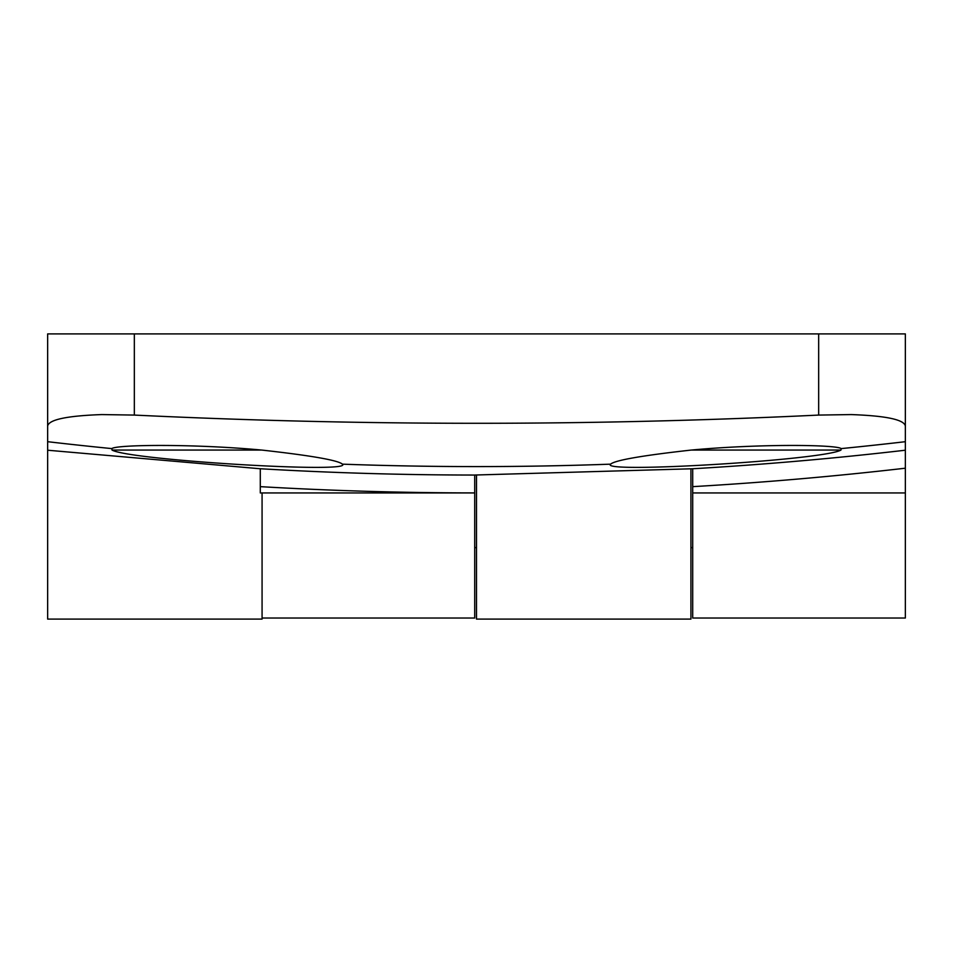 <?xml version="1.0" encoding="UTF-8"?>
<svg xmlns="http://www.w3.org/2000/svg" width="953" height="953" viewBox="0 0 953 953"><rect width="100%" height="100%" fill="white"/><g stroke="black" fill="none" stroke-linecap="round" stroke-linejoin="round"><path stroke-width="1.43" d="M47.65 441.692L47.65 426.027C48.865 419.642 66.901 415.818 101.78 414.579L134.337 415.079C362.45 426.027 590.55 426.027 818.663 415.079L851.22 414.579C886.099 415.818 904.135 419.642 905.35 426.027L905.35 468.197A3732.77 3732.77 0 0 1 692.712 486.649L692.712 468.757L474.713 475.035L474.713 492.915A3732.77 3732.77 0 0 1 260.288 486.649L260.288 468.757L47.65 450.221L47.65 441.692A3706.431 3706.431 0 0 0 111.835 448.601L112.025 450.054C129.012 460.085 353.956 473.653 342.425 464.159C338.136 460.287 311.202 455.582 261.646 450.054C193.042 443.693 116.147 444.634 111.835 448.601L111.561 448.792M691.342 450.054L840.975 450.054L841.165 448.601C836.686 444.634 760.149 443.681 691.342 450.054C641.917 455.558 614.995 460.263 610.575 464.159L610.516 464.373M342.484 464.373L342.425 464.159A3706.431 3706.431 0 0 0 610.575 464.159C598.996 473.653 823.964 460.085 840.975 450.054M692.712 492.939L692.712 618.02L905.35 618.02L905.35 492.939L692.712 492.939L692.712 486.649M692.712 468.745L692.712 468.757A3714.901 3714.901 0 0 0 905.35 450.209L905.35 492.939M260.288 486.649L260.288 492.939L474.713 492.939L474.713 618.02L262.075 618.02M260.288 468.757L260.288 468.745A3714.901 3714.901 0 0 0 474.713 475.047M841.439 448.792L841.165 448.601A3706.431 3706.431 0 0 0 905.35 441.692M262.075 492.939L262.075 619.093L47.65 619.093L47.65 333.907L905.35 333.907L905.35 426.027M112.025 450.054L261.646 450.054M905.35 468.197L905.35 450.209M690.925 468.84L690.925 619.093L476.5 619.093L476.5 475.035M818.663 415.079L818.663 333.907M134.337 415.079L134.337 333.907M474.713 547.618L476.5 547.618M690.925 547.618L692.712 547.618"/></g></svg>
